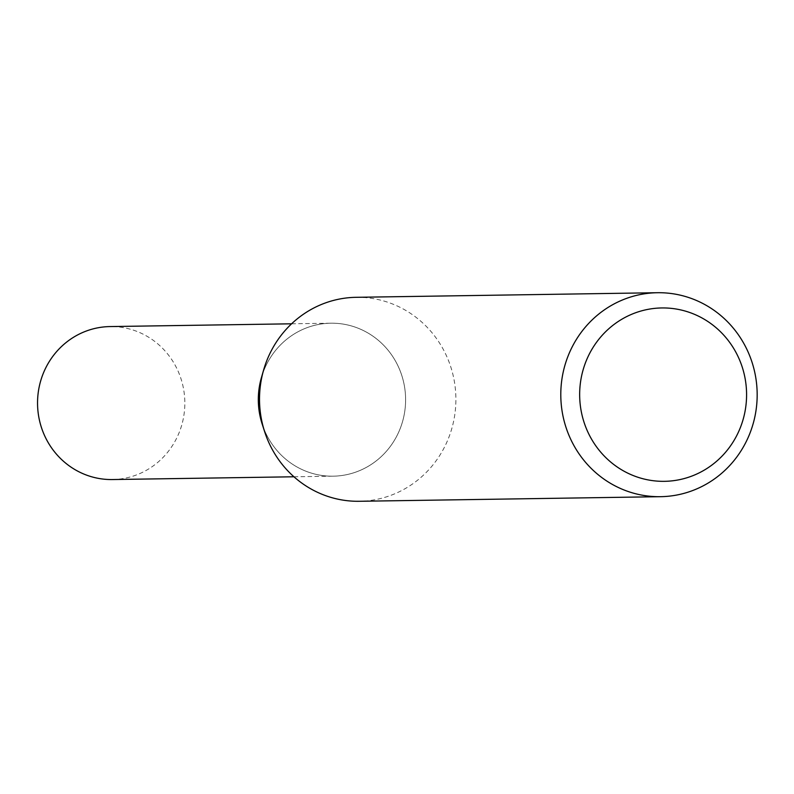<?xml version="1.0" encoding="UTF-8"?>
<svg xmlns="http://www.w3.org/2000/svg" width="794" height="794" viewBox="0 0 794 794"><rect width="100%" height="100%" fill="white"/><g stroke="black" fill="none" stroke-linecap="round" stroke-linejoin="round"><path stroke-width="0.6" stroke-dasharray="3.97 2.98" d="M356.159 297.313A101.999 98.188 -90.9 0 1 404.851 309.888A101.999 98.188 -90.9 0 1 453.027 423.897A101.999 98.188 -90.9 0 1 359.265 501.282M262.119 423.867A76.492 73.644 89.1 0 0 296.609 466.753A76.492 73.644 89.1 0 0 398.876 431.718A76.492 73.644 89.1 0 0 357.975 328.16A76.492 73.644 89.1 0 0 261.415 377.646M263.35 427.4A76.492 73.644 89.1 0 0 296.609 466.753A76.492 73.644 89.1 0 0 333.133 476.182A76.492 73.644 89.1 0 0 405.595 398.568A76.492 73.644 89.1 0 0 330.8 323.198A76.492 73.644 89.1 0 0 262.536 374.083M112.351 479.546A76.492 73.644 89.1 0 0 184.823 401.933A76.492 73.644 89.1 0 0 110.019 326.572M293.939 476.777L333.133 476.182M291.606 323.803L330.8 323.198"/><path stroke-width="1.19" d="M706.124 305.293A101.999 98.188 -90.9 0 1 754.3 419.311A101.999 98.188 -90.9 0 1 660.539 496.687A101.999 98.188 -90.9 0 1 560.802 396.196A101.999 98.188 -90.9 0 1 657.422 292.718A101.999 98.188 -90.9 0 1 706.124 305.293M660.539 496.687L359.265 501.282A101.999 98.188 -90.9 0 1 310.563 488.707A101.999 98.188 -90.9 0 1 264.591 431.539A101.999 98.188 -90.9 0 1 263.648 369.905A101.999 98.188 -90.9 0 1 356.159 297.313L657.422 292.718M703.196 318.642A86.695 83.459 -90.9 0 1 706.491 468.768A86.695 83.459 -90.9 0 1 579.68 396.514A86.695 83.459 -90.9 0 1 703.196 318.642M263.648 369.905L261.415 377.646A76.492 73.644 89.1 0 0 262.119 423.867L264.591 431.539M262.536 374.083A76.492 73.644 89.1 0 0 263.35 427.4M291.606 323.803L110.019 326.572A76.492 73.644 89.1 0 0 39.7 384.604A76.492 73.644 89.1 0 0 75.837 470.117A76.492 73.644 89.1 0 0 112.351 479.546L293.939 476.777"/></g></svg>
